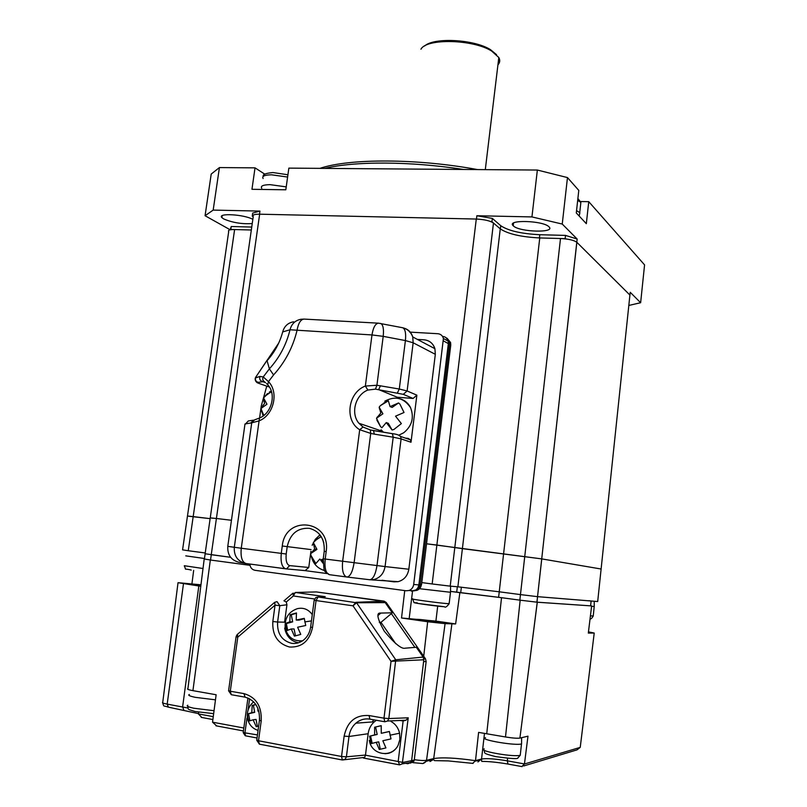 <?xml version="1.0" encoding="UTF-8"?>
<svg xmlns="http://www.w3.org/2000/svg" width="807" height="807" viewBox="0 0 807 807"><rect width="100%" height="100%" fill="white"/><g stroke="black" fill="none" stroke-linecap="round" stroke-linejoin="round"><path stroke-width="1.21" d="M210.254 517.791L253.247 216.528C252.208 214.955 254.346 214.178 259.652 214.188L476.281 219.05C484.371 219.454 490.101 220.775 493.47 223.025L500.269 228.865C507.926 233.959 521.08 236.986 539.752 237.944L560.502 238.509C568.471 238.933 573.908 240.183 576.813 242.251L629.914 295.049L629.793 296.179M187.486 515.955L228.704 231.508C227.826 230.156 229.803 229.501 234.615 229.541L251.33 230.005L230.812 229.44L231.236 226.515L251.744 227.06M188.858 516.248L210.133 518.649L193.186 516.601L188.253 550.727L205.24 552.977M476.281 219.05L436.869 545.038L426.53 543.797L541.759 558.898L537.533 596.655L597.694 601.538L601.114 569.016L541.759 558.898L601.114 569.016L629.914 295.049M259.652 214.188L216.407 518.477L231.448 520.283L216.407 518.477L211.252 554.732L230.61 557.294L205.119 553.773L210.244 517.872L216.407 518.477L211.535 518.084M252.843 219.343C243.906 214.319 216.952 212.846 221.875 217.597L223.65 218.919C232.658 222.722 242.191 224.265 252.248 223.529M513.393 225.93C519.526 232.154 556.114 233.142 548.962 226.807L548.942 226.787C543.232 220.462 505.848 219.464 513.222 225.768L513.393 225.93M463.5 169.47C410.4 161.178 354.656 161.077 324.767 168.391M319.976 168.35C349.36 158.354 417.128 158.364 477.562 169.581M577.156 239.023L562.247 224.064L567.472 177.58L578.79 190.402L576.289 212.957L586.326 223.68L588.757 201.679L644.571 264.888L640.637 302.726L630.237 292.295L629.944 295.09L576.793 242.241L577.156 239.023L565.515 235.402L565.152 238.64L566.353 238.993M628.814 305.45L640.637 302.726M562.247 224.064L531.944 216.922L476.856 215.741L476.463 219.05L259.491 214.188L259.935 211.091L213.179 210.092L205.069 215.731L230.237 229.803M492.331 218.394L500.754 225.708L500.37 228.956L491.937 221.703L492.331 218.394L476.856 215.741M500.754 225.708C508.319 230.782 521.332 233.788 539.802 234.716L565.515 235.402M567.472 177.58L537.361 170.045L531.944 216.922M588.757 201.679L580.596 201.538M576.793 242.241L541.719 558.888L576.844 242.292M539.802 234.716L539.429 237.934L565.152 238.64M491.937 221.703L490.414 221.421M213.179 210.092L219.423 167.574L211.212 174.06L205.069 215.731M264.878 174.221L255.032 167.856L251.955 189.302L285.819 189.796L288.856 168.118L537.361 170.045M255.032 167.856L219.423 167.574M259.935 211.091L252.692 213.088L252.258 216.155L253.227 216.72M231.236 226.515L230.277 229.47M539.752 237.944L499.24 591.793L457.872 586.81L462.391 548.649L541.719 558.888L537.533 596.655L520.465 594.598L560.502 238.509M437.707 606.118L435.901 621.097L401.533 617.991L427.67 621.753L445.081 623.65L455.632 623.932L459.869 592.641L450.518 591.39L498.615 597.301L499.251 591.803L520.465 594.598L519.849 600.146L536.927 602.173L590.603 605.845L591.117 601.013L588.949 600.69M493.47 223.025L450.205 586.144L432.169 583.965L436.869 545.038L462.391 548.649L500.269 228.865M421.809 582.593L432.169 583.965M188.253 550.727L182.574 549.86L187.476 516.026L193.186 516.601L234.615 229.541M450.205 586.144L457.872 586.81M497.929 64.853C499.977 62.623 500.269 60.182 498.817 57.499L491.685 51.073C473.205 39.23 426.368 38.181 420.951 49.227M424.664 45.969C433.984 37.172 474.284 39.331 490.495 49.661L496.577 54.684M200.923 585.115L187.839 583.804L200.832 585.862M439.956 622.59L440.158 622.59C445.242 622.651 422.182 619.373 417.259 619.332L416.967 619.332C411.822 619.262 435.205 622.58 439.956 622.59M590.603 605.845L591.642 605.926L588.313 633.081L594.224 633.051L588.454 631.861M537.291 602.224L519.91 738.092C517.136 738.455 512.334 738.082 505.495 736.973L520.172 600.186L537.291 602.224L591.642 605.926M519.94 738.082L527.98 736.176L524.449 764.007L521.816 766.539M414.304 759.7C420.043 760.517 424.129 760.719 426.54 760.295L433.702 758.6C441.974 757.178 455.905 757.864 475.505 760.678L478.601 732.393L505.495 736.973M520.172 600.186L501.53 597.694L486.732 733.704M455.632 623.932L435.901 621.097M409.23 618.182L412.528 591.208M401.533 617.991L404.741 590.583M204.403 559.009L210.334 560.008L192.923 690.651C188.435 689.803 186.76 689.158 187.91 688.704L204.191 559.11M192.923 690.651L216.135 694.756L212.534 722.184L216.659 725.897M200.963 584.793L178.024 582.684L200.782 586.296M191.975 583.511L193.66 570.428M210.334 560.008L249.999 565.324L210.526 560.028L211.283 554.732M459.869 592.641L501.53 597.694M198.683 712.178L198.451 713.983L201.831 717.453M475.505 760.678L472.72 763.321M373.591 719.794L372.451 721.942M498.615 597.301L519.849 600.146M536.968 602.173L537.583 596.666L591.117 601.013M205.129 553.864L204.393 559.009L210.526 560.028M447.038 338.214L450.568 342.481L450.699 344.922L421.587 584.389M418.954 584.167L421.506 584.419C421.022 587.365 419.479 589.352 416.876 590.371L414.727 590.694M374.287 434.136L370.726 433.409L354.102 562.772C352.649 571.659 350.299 576.41 347.04 577.035L369.788 579.749C373.147 579.144 375.548 574.433 376.99 565.606L393.201 437.202L374.287 434.136L373.54 430.595L370.332 429.939M285.87 568.854L285.718 568.834C281.946 567.392 280.463 562.257 281.27 553.41L282.268 545.996C285.305 514.604 331.233 519.849 326.179 551.564L325.191 559.069C324.394 568.047 325.776 573.242 329.347 574.675L346.677 576.985C343.187 575.562 341.835 570.347 342.642 561.329L359.7 429.738L363.009 427.024L370.342 429.949L363.009 427.024L358.903 423.251L363.069 427.044M278.667 343.136L255.587 377.414C254.951 379.905 255.819 381.55 258.179 382.347L258.754 383.345L257.262 382.75C255.526 381.499 254.881 379.905 255.305 377.979L259.935 376.435L263.233 376.94L268.479 381.64C279.161 392.384 273.634 415.403 259.007 420.881L251.723 422.848L254.609 419.852L259.118 418.177M245.953 563.518L245.479 563.447C237.591 561.279 233.859 555.902 234.292 547.317L251.723 422.848L244.995 423.957L227.786 546.319C227.352 554.812 231.024 560.098 238.801 562.247L245.308 563.417M264.081 381.54L258.179 382.347M250.634 423.14L253.64 420.134M266.754 386.139L261.266 405.951L259.592 417.976M293.597 321.801C287.958 322.81 284.316 326.179 282.682 331.929C279.747 342.844 274.541 352.427 267.077 360.689L269.387 368.839C279.494 357.652 286.374 344.629 290.016 329.77L282.682 331.929L282.511 332.575M405.447 438.13L408.12 438.372L410.511 439.865L411.005 442.246L401.099 438.887L393.201 437.202L392.424 433.672L370.342 429.949L370.726 433.409L359.7 429.738C344.196 420.528 347.908 392.474 365.359 386.059L371.977 334.945L290.016 329.77C291.609 323.809 295.312 320.298 301.132 319.249L304.068 319.088C300.628 319.431 298.277 323.254 297.006 330.547C292.87 347.434 285.053 362.232 273.563 374.932L268.479 381.64L267.732 384.838C276.529 393.796 271.798 413.355 259.491 418.016L241.263 548.246L227.776 546.359M259.935 376.435C259.188 378.997 260.036 380.692 262.467 381.54L265.553 382.639M273.563 374.932L269.387 368.839L263.233 376.94C262.275 379.078 262.759 380.722 264.686 381.893M245.479 563.447L285.668 568.824M310.927 551.272L308.768 567.472L305.107 570.63L326.956 573.545M319.965 534.819L315.295 539.328L312.168 545.25M321.337 559.836L323.022 561.47M382.084 580.253L393.917 581.837L398.113 581.665C404.095 579.981 407.676 575.835 408.836 569.228L435.326 354.313L413.164 342.783L407.111 390.971L403.288 394.33L375.457 389.135L367.861 390.053C355.383 394.754 350.359 413.305 358.903 423.251L380.42 430.605L381.58 431.906M249.837 564.043C250.2 567.543 251.905 569.631 254.962 570.297L406.183 590.785L409.038 590.492C411.651 589.453 413.194 587.446 413.688 584.47L443.416 338.486C442.589 335.621 440.733 334.037 437.868 333.715L409.694 332.111M442.7 336.428C445.545 336.751 447.381 338.325 448.208 341.159L448.339 343.611L443.547 340.958M413.688 584.47L418.863 584.904L448.339 343.611M418.863 584.904L417.986 587.657L416.18 589.816L411.429 591.158M403.147 327.935C407.969 329.024 411.167 332.03 412.75 336.953L434.912 348.705C433.107 343.358 429.485 340.383 424.058 339.808L417.38 339.414M434.912 348.705L435.326 354.313M367.861 390.053L365.359 386.059L376.919 385.242L399.294 389.024L405.407 340.574C406.123 333.402 405.245 329.135 402.794 327.773L402.229 327.662M380.289 323.385L380.763 323.486C383.133 324.838 383.94 329.125 383.204 336.348L376.919 385.242L375.457 389.135M411.005 442.246L416.866 395.158L413.103 398.456L397.226 397.226L378.644 389.599L380.49 385.716M319.713 592.399L384.092 601.154L386.23 602.496L425.481 658.805L426.146 661.508L423.594 661.649L411.631 760.678L423.816 659.783L423.15 657.069L416.321 647.275L405.144 648.182C401.684 649.312 394.734 643.673 384.293 631.245C377.212 618.566 376.012 612.503 380.682 613.078L392.313 612.806L385.201 602.597L383.053 601.245L316.324 591.924L295.342 592.469L293.334 595.959L286.283 602.012L286.929 604.776L284.589 622.187L277.608 622.026C277.043 633.505 281.714 640.597 291.589 643.32C295.897 643.925 299.881 642.856 303.543 640.092C307.447 636.884 309.807 632.577 310.624 627.15M386.23 602.496L385.09 602.446M391.365 613.602L414.889 647.385M410.491 763.129L413.951 761.203L414.263 760.073L426.146 661.508M295.342 592.469L325.241 596.676L318.049 596.978L356.563 602.779L395.743 659.793L388.833 718.553L408.241 717.796L402.249 763.846L410.945 762.454L407.838 763.745L405.558 763.321L407.838 763.745L411.308 761.818L411.631 760.678L414.263 760.073M381.398 601.013L317.908 592.146M395.712 643.653L380.975 622.328L379.29 622.298M283.923 600.781L286.283 602.012M376.375 720.288L374.317 721.801C370.887 724.868 368.829 728.842 368.153 733.724L365.47 755.17L364.653 757.37L363.443 758.055L399.606 764.875L402.249 763.846L399.606 764.875L398.204 761.314L403.127 720.994L406.032 720.217L387.552 721.014L384.909 721.771L387.552 721.014L388.833 718.553L383.991 718.159L384.768 721.761L369.878 719.138L384.677 721.73M380.975 622.328L392.313 612.806M284.659 628.128C286.344 636.229 290.833 641.091 298.116 642.695M383.053 601.245L355.816 602.304L352.992 605.815L316.062 600.559L312.521 627.513C309.474 641.061 301.808 647.557 289.542 647.022C277.719 643.744 272.151 635.24 272.827 621.521L275.046 605.159L237.772 637.177L230.288 691.226L243.956 693.617C256.132 697.187 261.882 706.296 261.206 720.944L258.522 740.765L341.543 756.482L344.135 736.115C347.303 721.549 355.615 714.689 369.071 715.547L383.991 718.159L391.032 661.316L352.992 605.815L356.563 602.779L385.201 602.597M423.15 657.069L395.743 659.793L391.032 661.316L423.816 659.783M254.437 710.866L254.013 712.42M246.952 718.139L244.975 732.574L245.449 735.782M257.453 734.915L243.21 732.554L247.941 697.974M292.457 593.629L294.333 593.165M292.961 593.195L293.334 595.959L314.559 598.976M325.241 596.676L323.738 596.736M410.945 762.454L411.631 760.678L402.814 762.423L365.47 755.17M408.241 717.796L406.032 720.217M403.016 720.984L400.131 720.469M521.584 742.682L521.574 743.983L520.434 744.165C511.315 745.396 477.754 739.141 485.521 737.709M261.73 188.243C260.338 185.993 263.122 184.793 270.073 184.652L286.233 186.881M215.469 699.83L195.304 697.339C189.554 696.098 187.577 695.15 189.373 694.494M204.464 558.515L185.761 555.852M450.498 592.277L419.489 588.707M594.234 606.471L591.592 606.339M576.541 210.617L579.88 212.725L579.285 215.358M398.557 402.955L399.919 404.105L404.025 412.488L395.531 416.18L401.372 423.604L393.856 429.506L392.091 429.99L386.25 422.586L381.893 427.76L380.541 426.6L376.506 418.228L380.823 413.023L379.159 407.202L380.309 405.689L388.349 400.817L390.074 406.617L398.557 402.955L392.121 407.414L390.074 406.617M377.182 417.764L377.212 417.027M379.391 408.907L379.744 408.241M383.093 403.752L384.082 402.824M399.647 398.698C404.085 399.848 407.515 402.451 409.956 406.526L410.551 407.656C414.314 417.562 412.024 425.945 403.702 432.784L398.829 435.165M383.476 432.219L381.106 429.788M386.603 401.311L380.309 405.689M379.159 407.202L382.901 413.799L376.506 418.228M376.859 420.074L380.541 426.6M386.25 422.586L388.308 423.332L392.091 429.99M323.012 563.185L319.865 559.019L315.84 563.528L310.977 555.509L310.655 553.622L314.639 549.083L313.338 542.516L317.312 538.884L321.247 536.655M313.842 561.248L313.247 559.856M313.449 544.604L313.893 543.575M313.338 542.516L316.949 549.375L310.655 553.622M316.949 549.375L314.639 549.083M320.682 536.826L314.488 541.023M310.977 555.509L314.528 562.287M320.722 560.25L322.164 559.281L323.042 560.946M322.729 539.57L323.809 542.899M263.828 415.444L260.933 408.524L264.555 403.46L263.566 397.891L267.339 394.22L271.545 391.889M263.627 415.131L263.375 414.334M262.648 407.303L262.921 405.205M263.939 401.563L264.646 399.929M270.587 392.202L264.666 396.429M263.566 397.891L266.956 404.236L260.933 408.524M261.226 410.299L263.919 415.363M371.149 743.61L369.606 736.206L374.64 734.895L374.619 727.228L381.207 725.644L381.257 733.311L389.398 731.465L390.981 738.899L382.831 740.755L385.928 747.918L379.31 749.481L376.213 742.329L371.149 743.61M391.072 721.508C395.48 723.98 398.315 727.884 399.586 733.2L399.868 739.525L398.043 745.476C395.813 749.642 392.565 752.265 388.298 753.355L385.01 753.708M381.197 725.725L374.619 727.228M375.618 727.067L377.182 734.451L374.64 734.895M377.182 734.451L369.606 736.206M370.615 736.024L372.148 743.348M376.213 742.329L378.745 741.855L380.299 749.249M389.398 731.525L381.257 733.311M258.654 726.078L256.243 726.714L253.116 719.804L248.748 721.125L247.83 717.605L247.416 714.024L251.774 712.672L252.218 705.389L255.799 704.43M259.622 718.169L259.561 719.108M255.92 704.612L253.378 705.268L254.719 712.339L247.416 714.024M254.719 712.339L251.774 712.672M248.586 713.892L249.877 720.742M257.847 708.203L257.937 711.118L258.785 710.917M253.116 719.804L256.051 719.441L257.372 726.411M258.815 711.017L257.937 711.118M286.636 630.691L285.224 623.559L289.824 621.804L290.137 614.712L296.472 612.957L296.189 620.058L304.269 618.344L305.722 625.506L297.622 627.231L300.769 634.413L294.404 636.128L291.246 628.966L286.636 630.691M302.474 640.859L299.226 640.99M285.143 627.422C284.679 617.9 288.775 611.635 297.44 608.649C303.452 607.338 308.405 609.335 312.279 614.621M291.246 628.966L294.101 628.976L295.463 635.805M304.3 618.666L299.014 620.109L296.189 620.058M296.401 613.32L291.256 614.732L292.679 621.844L286.354 623.579L287.665 630.217M286.354 623.579L285.224 623.559M292.679 621.844L289.824 621.804M291.256 614.732L290.137 614.712M263.929 175.139L264.131 173.767M524.449 764.007L580.243 747.373L577.035 749.864L523.682 765.974M168.391 707.103L167.18 704.118L187.93 708.001M178.004 582.886L162.752 702.292C161.814 702.756 163.286 703.361 167.18 704.118L183.461 583.814M183.794 709.938L182.614 706.942L198.815 586.013M198.461 713.923L213.26 716.646M212.534 722.184L243.835 728.005M445.081 623.65L426.54 760.295L426.288 761.243L423.12 763.311M451.92 623.761L433.702 758.6L433.46 759.528L430.01 761.526M475.515 760.618L481.557 759.034L477.926 761.939M484.493 733.321L481.557 759.034C486.671 758.217 495.256 758.812 507.31 760.83L507.956 764.007M507.603 758.277L507.31 760.83L524.459 763.947M594.224 633.051L580.304 746.848M423.715 656.273L427.67 621.753M456.691 592.217L457.337 586.77M460.716 592.711L461.372 587.163M445.847 337.548L449.388 341.825L449.519 344.266L450.73 345.285M416.876 590.371L415.595 590.27C418.197 589.251 419.751 587.264 420.235 584.308L449.519 344.266L448.299 343.873M410.511 439.865L400.605 436.466L401.099 438.887L385.07 566.575L323.244 558.797C324.384 574.473 323.415 569.823 329.347 574.675L346.627 576.975M408.836 569.228L385.07 566.575C383.839 573.464 380.127 577.792 373.923 579.547L369.757 579.749M258.754 383.345L269.417 387.067M244.904 424.583L248.304 420.961L253.075 420.245M378.513 323.173L402.794 327.773C407.596 329.044 410.914 332.111 412.75 336.953L413.164 342.783L405.407 340.574L383.204 336.348L371.977 334.945C373.197 327.471 375.376 323.546 378.513 323.173L304.068 319.088M311.078 549.597L287.211 546.621L286.213 554.016L241.263 548.246C240.456 556.981 242.029 562.076 245.974 563.528L286.495 568.885L289.663 565.616L308.768 567.472M286.213 554.016C285.617 560.794 286.767 564.658 289.663 565.616M326.179 551.564L324.232 551.312C324.797 538.955 319.854 531.299 309.394 528.323C297.591 527.667 290.197 533.77 287.211 546.621L282.268 545.996M285.91 568.864L305.682 570.65M305.107 570.63L286.142 568.885M373.631 430.625L392.424 433.672C396.479 434.105 399.203 435.044 400.605 436.466L398.275 434.953M413.103 398.456L403.288 394.33M416.866 395.158L407.111 390.971L399.294 389.024L397.417 392.888M423.826 658.895L425.481 658.805M286.929 604.776L279.807 605.684L277.033 601.619L274.652 602.345L275.046 605.159L279.807 605.684L277.608 622.026L272.827 621.521M368.153 733.724L348.987 736.488L346.405 756.825L365.49 755.049M369.788 719.108C364.613 718.371 359.972 719.733 355.867 723.183C352.044 726.603 349.754 731.031 348.987 736.488L344.135 736.115M380.904 613.068L378.059 615.459M314.175 600.237L310.645 627.029L312.521 627.513M314.185 600.166L316.062 600.559L318.049 596.978L315.86 597.513L314.185 600.166M249.595 698.751L248.042 710.15M244.824 697.087L231.296 694.716L230.288 691.226L228.613 690.58L236.068 636.824M243.956 693.617L245.106 697.137M261.206 720.944L259.45 720.197C259.925 707.81 255.093 700.123 244.945 697.117L231.296 694.716L228.583 690.792M256.737 740.241L259.44 744.205L258.522 740.765L256.777 739.948L259.41 720.459M364.653 757.37L342.339 759.982L345.144 759.256L346.405 756.825L341.543 756.482L342.339 759.982L259.662 744.215M399.475 764.824L363.624 758.066M236.996 634.756L236.088 636.683L237.772 637.177L237.5 634.282L274.198 602.738M369.071 715.547L369.878 719.138C364.643 718.331 359.972 719.673 355.867 723.183L374.317 721.801M520.394 753.909L520.243 755.291L519.183 755.483C510.034 756.865 476.453 750.47 484.25 748.876M263.112 178.518C261.73 176.208 264.514 174.978 271.465 174.806L287.605 177.036M214.047 710.715L193.761 708.213C188.011 706.932 186.034 705.943 187.839 705.227M203.011 568.511L184.329 565.717M184.299 565.909C186.942 571.205 182.695 567.856 191.178 570.075L191.259 570.085M449.176 603.454L447.381 603.636C437.112 602.849 405.235 598.401 412.75 598.814M443.951 606.733C434.176 606.017 405.941 601.901 417.259 602.859M593.236 615.953L590.421 615.902M590.452 618.687L590.068 618.737C590.663 619.373 591.713 618.525 593.216 616.134L594.214 606.592M577.681 200.398L580.869 202.386L580.556 205.149M389.973 735.217L399.586 733.2M304.753 621.915L311.452 620.896M513.534 223.075L513.222 225.768M222.147 215.711L221.875 217.597M490.495 49.661L491.685 51.073M498.817 57.499L485.3 169.641M519.91 738.092L537.25 602.214M198.502 713.63L168.138 707.093C163.004 705.147 164.225 707.557 162.671 702.867M201.246 717.383L212.887 719.541M243.432 730.94L215.933 725.796M412.781 762.635L421.819 763.442C422.888 763.866 424.381 763.129 426.288 761.243L433.46 759.528L434.479 760.628L448.339 760.92L473.104 763.412M475.434 761.112L481.466 759.528L481.739 761.394C488.639 761.394 497.334 762.272 507.805 764.017L522.149 766.63M536.927 602.173L537.543 596.655M421.587 584.419L450.77 344.962L450.568 342.481L445.908 337.588M347.04 577.035L369.788 579.749L398.113 581.665M255.577 377.414L267.006 360.346M266.522 383.547L267.299 384.354M324.232 551.312L323.244 558.797M443.416 338.486L448.208 341.159M409.038 590.492L414.253 590.875M411.308 761.818L413.951 761.203M378.11 615.237L380.682 613.078M257.04 737.991L245.247 735.772L243.2 732.635M284.084 600.761L292.891 593.206M521.493 744.004L520.243 755.291L517.943 757.844C518.427 759.145 510.982 758.731 495.639 756.603C481.547 752.971 485.521 753.456 484.049 750.207M521.615 737.689L521.574 743.983M263.294 176.35C262.457 174.483 265.685 173.223 272.968 172.547L287.928 174.766M213.653 713.65L195.072 711.502C185.58 708.617 189.211 709.777 187.638 706.337M412.7 599.107C415.101 604.746 412.316 601.588 417.885 603.454L444.486 606.763C445.232 607.802 446.785 606.803 449.136 603.757L450.477 592.489M450.588 586.175L450.498 592.489M594.214 601.255L594.234 606.592M577.893 198.532L580.869 202.386L579.739 212.564M579.144 216.014L579.88 212.725M410.551 407.656C403.772 397.75 395.188 395.591 384.808 401.2M311.24 556.013C313.015 563.7 317.544 568.572 324.817 570.62M320.349 535.323L319.834 535.646M267.5 393.544L265.14 396.086M261.256 407.737L261.266 408.292M261.529 410.864L263.173 415.928M271.263 390.971L269.266 392.162M369.344 740.372C371.25 754.868 391.254 758.54 398.043 745.476M247.477 718.2C248.778 724.464 252.309 728.529 258.069 730.406M253.67 701.848C248.828 706.034 246.75 711.34 247.416 717.776M285.305 628.381C287.857 637.359 293.617 641.494 302.575 640.788"/></g></svg>
